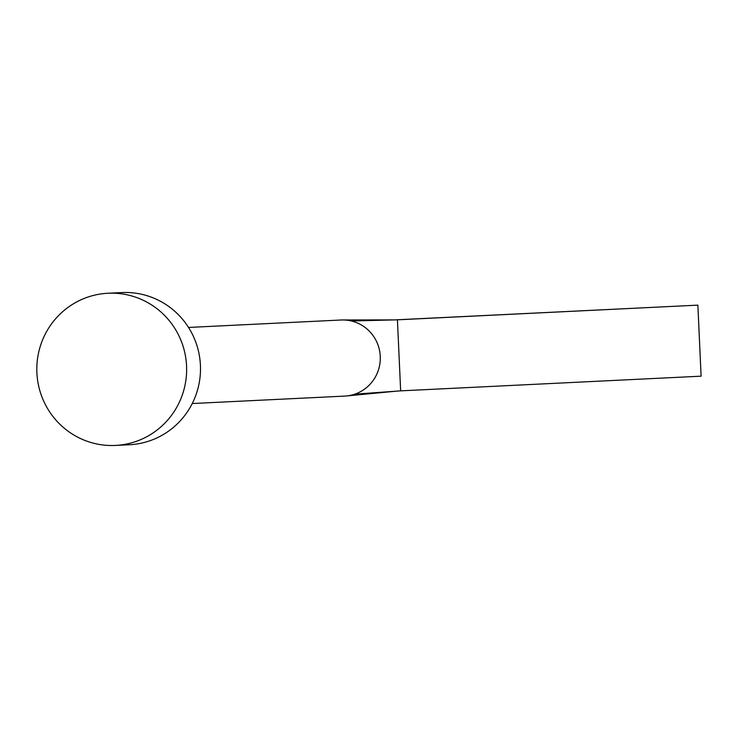 <?xml version="1.0" encoding="UTF-8"?>
<svg xmlns="http://www.w3.org/2000/svg" width="738" height="738" viewBox="0 0 738 738"><rect width="100%" height="100%" fill="white"/><g stroke="black" fill="none" stroke-linecap="round" stroke-linejoin="round"><path stroke-width="1.11" d="M121.613 292.58A76.18 74.907 87.2 0 1 121.871 292.571A76.18 74.907 87.2 0 1 122.139 292.552A76.18 74.907 87.2 0 1 200.413 365.135A76.18 74.907 87.2 0 1 129.307 444.756A76.18 74.907 87.2 0 1 129.049 444.765M115.183 445.448A76.18 74.907 87.2 0 1 36.9 372.865A76.18 74.907 87.2 0 1 108.006 293.244A76.18 74.907 87.2 0 1 108.265 293.235A76.18 74.907 87.2 0 1 186.548 365.817A76.18 74.907 87.2 0 1 115.442 445.429A76.18 74.907 87.2 0 1 115.183 445.448M351.454 320.993A38.09 37.453 87.2 0 1 380.255 356.353A38.09 37.453 87.2 0 1 354.775 394.175L400.651 390.854L397.422 319.822L351.454 320.993A38.09 37.453 87.2 0 0 342.949 319.96L394.267 319.905M397.422 319.822L697.871 305.145L394.387 319.905M697.871 305.145L701.1 376.177L400.651 390.854M340.845 320.006A38.09 37.453 87.2 0 1 340.984 320.006A38.09 37.453 87.2 0 1 341.113 319.997A38.09 37.453 87.2 0 1 342.949 319.96M354.775 394.175A38.09 37.453 87.2 0 1 346.648 395.946A38.09 37.453 87.2 0 1 344.701 396.094A38.09 37.453 87.2 0 1 344.563 396.103M340.984 320.006L188.531 327.451M121.871 292.571L108.006 293.244M129.307 444.756L115.442 445.429M344.701 396.094L192.249 403.538M346.648 395.946L396.361 391.168"/></g></svg>
